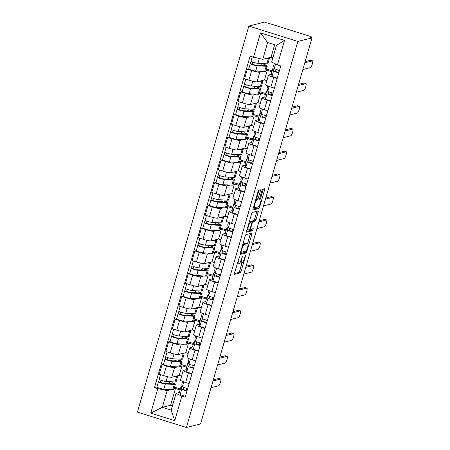 <?xml version="1.0" encoding="UTF-8"?>
<svg xmlns="http://www.w3.org/2000/svg" width="450" height="450" viewBox="0 0 450 450"><rect width="100%" height="100%" fill="white"/><g stroke="black" fill="none" stroke-linecap="round" stroke-linejoin="round"><path stroke-width="0.67" d="M239.422 256.77L234.518 273.021A1.496 0.292 107.4 0 0 234.394 274.371A1.496 0.292 107.4 0 0 234.433 274.371L240.351 272.88A1.496 0.292 107.4 0 0 241.093 271.367L245.481 256.174L245.537 255.229L244.451 258.255A4.792 0.934 107.4 0 1 242.078 263.098L241.583 263.222A4.792 0.934 107.4 0 1 241.47 263.222A4.792 0.934 107.4 0 1 241.852 258.907L242.477 255.999L241.391 259.026A4.792 0.934 107.4 0 1 239.018 263.869L238.528 263.993A4.792 0.934 107.4 0 1 238.41 263.987A4.792 0.934 107.4 0 1 238.792 259.678L239.422 256.77M260.297 191.143A1.496 0.292 107.4 0 0 260.421 189.799A1.496 0.292 107.4 0 0 260.381 189.799L258.722 190.215A1.496 0.292 107.4 0 0 257.979 191.728L253.108 208.603A1.496 0.292 107.4 0 0 252.99 209.947A1.496 0.292 107.4 0 0 253.024 209.947L258.947 208.463A1.496 0.292 107.4 0 0 259.689 206.949L264.555 190.074A1.496 0.292 107.4 0 0 264.679 188.724A1.496 0.292 107.4 0 0 264.639 188.724L262.637 189.231A1.496 0.292 107.4 0 0 261.894 190.744L259.808 197.966A1.496 0.292 107.4 0 0 259.689 199.311A1.496 0.292 107.4 0 0 259.723 199.311L260.719 199.063A4.011 0.776 107.4 0 1 260.814 199.063A4.011 0.776 107.4 0 1 260.426 202.894A4.011 0.776 107.4 0 1 258.514 206.713L254.616 207.692A4.011 0.776 107.4 0 1 254.52 207.692A4.011 0.776 107.4 0 1 254.908 203.861A4.011 0.776 107.4 0 1 256.821 200.042L257.473 199.879A1.496 0.292 107.4 0 0 258.216 198.366L260.297 191.143L258.868 190.699A1.496 0.292 107.4 0 0 259.003 190.142M297.849 41.439L311.991 37.884L200.559 423.945L186.424 427.5L297.849 41.439L248.844 26.055L137.413 412.116L186.424 427.5M245.886 234.686A1.496 0.292 107.4 0 0 245.143 236.199L240.272 253.074A1.496 0.292 107.4 0 0 240.154 254.419A1.496 0.292 107.4 0 0 240.188 254.419L246.111 252.934A1.496 0.292 107.4 0 0 246.853 251.421L251.719 234.546A1.496 0.292 107.4 0 0 251.843 233.201A1.496 0.292 107.4 0 0 251.803 233.196L245.886 234.686M246.69 230.839L251.561 213.964A1.496 0.292 107.4 0 1 252.304 212.451L258.221 210.96A1.496 0.292 107.4 0 1 258.261 210.96A1.496 0.292 107.4 0 1 258.137 212.31L256.056 219.532A1.496 0.292 107.4 0 1 255.313 221.046L252.911 221.648A1.496 0.292 107.4 0 0 252.169 223.161L250.791 227.953A1.496 0.292 107.4 0 0 250.667 229.297A1.496 0.292 107.4 0 0 250.706 229.297L253.232 228.667L252.624 230.67L246.606 232.183A1.496 0.292 107.4 0 1 246.572 232.183A1.496 0.292 107.4 0 1 246.69 230.839M311.991 37.884L310.562 37.434L311.603 37.176A3.054 0.354 16.1 0 0 311.676 37.125A3.054 0.354 16.1 0 0 309.414 36.107L268.976 23.417A3.054 0.354 16.1 0 0 265.449 22.686L264.409 22.95L262.98 22.5L248.844 26.055M191.897 373.978L188.421 372.887A7.02 0.816 -163.9 0 1 183.218 370.553L180.439 380.166A7.02 0.816 16.1 0 0 185.648 382.5L189.124 383.591M177.626 366.874L174.532 367.656A7.02 0.816 -163.9 0 1 166.421 365.979L163.643 375.593A7.02 0.816 16.1 0 0 171.759 377.269L179.229 375.39L181.603 376.132M163.643 375.593L159.283 374.226L162.062 364.613L163.519 364.241M183.218 370.553A7.02 0.816 -163.9 0 1 183.392 370.434L186.283 369.709M181.108 364.416L186.919 366.238M166.421 365.979L162.062 364.613M186.632 367.228L182.002 365.777L180.619 366.126M198.456 351.248L194.985 350.156A7.02 0.816 -163.9 0 1 189.776 347.822L187.003 357.441A7.02 0.816 16.1 0 0 192.206 359.775L195.683 360.866M170.078 341.516L168.621 341.882L165.847 351.501L170.201 352.868A7.02 0.816 16.1 0 0 178.318 354.544L185.788 352.665L188.162 353.407M189.776 347.822A7.02 0.816 -163.9 0 1 189.951 347.709L192.842 346.984M187.667 341.685L193.477 343.507M184.191 344.149L181.091 344.925A7.02 0.816 -163.9 0 1 172.98 343.254L168.621 341.882M193.191 344.498L188.561 343.046L187.178 343.395M205.014 328.522L201.544 327.431A7.02 0.816 -163.9 0 1 196.335 325.097L193.562 334.71A7.02 0.816 16.1 0 0 198.765 337.05L202.241 338.136M176.642 318.791L175.179 319.157L172.406 328.77L176.766 330.142A7.02 0.816 16.1 0 0 184.877 331.819L192.347 329.934L194.726 330.683M196.335 325.097A7.02 0.816 -163.9 0 1 196.509 324.984L199.401 324.253M194.231 318.96L200.036 320.782M190.749 321.424L187.65 322.2A7.02 0.816 -163.9 0 1 179.539 320.524L175.179 319.157M199.749 321.772L195.126 320.321L193.736 320.67M211.579 305.798L208.102 304.706A7.02 0.816 -163.9 0 1 202.894 302.372L200.121 311.985A7.02 0.816 16.1 0 0 205.324 314.319L208.8 315.411M183.201 296.066L181.738 296.432L178.965 306.045L183.324 307.412A7.02 0.816 16.1 0 0 191.436 309.088L198.906 307.209L201.285 307.957M202.894 302.372A7.02 0.816 -163.9 0 1 203.068 302.254L205.959 301.528M200.79 296.235L206.595 298.058M197.308 298.693L194.214 299.475A7.02 0.816 -163.9 0 1 186.097 297.799L181.738 296.432M206.308 299.048L201.684 297.596L200.295 297.945M218.138 283.072L214.661 281.981A7.02 0.816 -163.9 0 1 209.458 279.647L206.679 289.26A7.02 0.816 16.1 0 0 211.888 291.594L215.359 292.686M189.759 273.336L188.297 273.707L185.524 283.32L189.883 284.687A7.02 0.816 16.1 0 0 197.994 286.363L205.47 284.484L207.844 285.227M209.458 279.647A7.02 0.816 -163.9 0 1 209.632 279.529L212.518 278.803M207.349 273.51L213.154 275.332M203.867 275.968L200.773 276.75A7.02 0.816 -163.9 0 1 192.656 275.074L188.297 273.707M212.867 276.322L208.243 274.866L206.854 275.22M224.696 260.342L221.22 259.251A7.02 0.816 -163.9 0 1 216.017 256.916L213.238 266.535A7.02 0.816 16.1 0 0 218.447 268.869L221.923 269.961M196.318 250.611L194.861 250.976L192.083 260.595L196.442 261.962A7.02 0.816 16.1 0 0 204.553 263.638L212.029 261.759L214.403 262.502M216.017 256.916A7.02 0.816 -163.9 0 1 216.191 256.804L219.083 256.072M213.907 250.779L219.713 252.602M210.426 253.243L207.332 254.019A7.02 0.816 -163.9 0 1 199.215 252.343L194.861 250.976M219.431 253.592L214.802 252.141L213.412 252.489M231.255 237.617L227.779 236.526A7.02 0.816 -163.9 0 1 222.576 234.191L219.797 243.804A7.02 0.816 16.1 0 0 225.006 246.139L228.482 247.23M202.877 227.886L201.42 228.251L198.641 237.864L203.001 239.237A7.02 0.816 16.1 0 0 211.118 240.907L218.588 239.029L220.961 239.777M222.576 234.191A7.02 0.816 -163.9 0 1 222.75 234.073L225.641 233.347M220.466 228.054L226.271 229.877M216.984 230.518L213.891 231.294A7.02 0.816 -163.9 0 1 205.779 229.618L201.42 228.251M225.99 230.867L221.361 229.416L219.977 229.764M237.814 214.892L234.338 213.801A7.02 0.816 -163.9 0 1 229.134 211.466L226.361 221.079A7.02 0.816 16.1 0 0 231.564 223.414L235.041 224.505M209.436 205.161L207.979 205.526L205.206 215.139L209.559 216.506A7.02 0.816 16.1 0 0 217.676 218.183L225.146 216.304L227.52 217.052M229.134 211.466A7.02 0.816 -163.9 0 1 229.309 211.348L232.2 210.623M227.025 205.329L232.836 207.152M223.549 207.787L220.449 208.569A7.02 0.816 -163.9 0 1 212.338 206.893L207.979 205.526M232.549 208.142L227.919 206.691L226.536 207.039M244.373 192.161L240.902 191.076A7.02 0.816 -163.9 0 1 235.693 188.736L232.92 198.354A7.02 0.816 16.1 0 0 238.123 200.689L241.599 201.78M216 182.43L214.537 182.796L211.764 192.414L216.118 193.781A7.02 0.816 16.1 0 0 224.235 195.458L231.705 193.579L234.084 194.321M235.693 188.736A7.02 0.816 -163.9 0 1 235.868 188.623L238.759 187.898M233.589 182.599L239.394 184.421M230.107 185.062L227.008 185.844A7.02 0.816 -163.9 0 1 218.897 184.168L214.537 182.796M239.107 185.417L234.484 183.96L233.094 184.309M250.937 169.436L247.461 168.345A7.02 0.816 -163.9 0 1 242.252 166.011L239.479 175.629A7.02 0.816 16.1 0 0 244.682 177.964L248.158 179.055M222.559 159.705L221.096 160.071L218.323 169.689L222.683 171.056A7.02 0.816 16.1 0 0 230.794 172.732L238.264 170.848L240.643 171.596M242.252 166.011A7.02 0.816 -163.9 0 1 242.426 165.898L245.317 165.167M240.148 159.874L245.953 161.696M236.666 162.338L233.567 163.114A7.02 0.816 -163.9 0 1 225.456 161.438L221.096 160.071M245.666 162.686L241.042 161.235L239.653 161.584M257.496 146.711L254.019 145.62A7.02 0.816 -163.9 0 1 248.816 143.286L246.037 152.899A7.02 0.816 16.1 0 0 251.246 155.233L254.717 156.324M229.118 136.98L227.655 137.346L224.882 146.959L229.241 148.326A7.02 0.816 16.1 0 0 237.352 150.002L244.828 148.123L247.202 148.871M248.816 143.286A7.02 0.816 -163.9 0 1 248.991 143.168L251.876 142.442M246.707 137.149L252.512 138.971M243.225 139.612L240.131 140.389A7.02 0.816 -163.9 0 1 232.014 138.713L227.655 137.346M252.225 139.961L247.601 138.51L246.212 138.859M264.054 123.986L260.578 122.895A7.02 0.816 -163.9 0 1 255.375 120.561L252.596 130.174A7.02 0.816 16.1 0 0 257.805 132.508L261.276 133.599M235.676 114.249L234.219 114.621L231.441 124.234L235.8 125.601A7.02 0.816 16.1 0 0 243.911 127.277L251.387 125.398L253.761 126.141M255.375 120.561A7.02 0.816 -163.9 0 1 255.549 120.442L258.441 119.717M253.266 114.424L259.071 116.246M249.784 116.882L246.69 117.664A7.02 0.816 -163.9 0 1 238.573 115.987L234.219 114.621M258.789 117.236L254.16 115.785L252.771 116.134M270.613 101.256L267.137 100.164A7.02 0.816 -163.9 0 1 261.934 97.83L259.155 107.449A7.02 0.816 16.1 0 0 264.364 109.783L267.84 110.874M242.235 91.524L240.778 91.89L237.999 101.509L242.359 102.876A7.02 0.816 16.1 0 0 250.476 104.552L257.946 102.673L260.319 103.416M261.934 97.83A7.02 0.816 -163.9 0 1 262.108 97.718L264.999 96.992M259.824 91.693L265.629 93.516M256.343 94.157L253.249 94.933A7.02 0.816 -163.9 0 1 245.138 93.263L240.778 91.89M265.348 94.506L260.719 93.054L259.335 93.403M277.172 78.531L273.696 77.439A7.02 0.816 -163.9 0 1 268.493 75.105L265.719 84.718A7.02 0.816 16.1 0 0 270.923 87.058L274.399 88.144M248.794 68.799L247.337 69.165L244.564 78.778L248.917 80.151A7.02 0.816 16.1 0 0 257.034 81.827L264.504 79.942L266.878 80.691M268.493 75.105A7.02 0.816 -163.9 0 1 268.667 74.992L271.558 74.261M266.383 68.968L272.194 70.791M262.907 71.432L259.808 72.208A7.02 0.816 -163.9 0 1 251.696 70.532L247.337 69.165M271.907 71.781L267.278 70.329L265.894 70.678M267.278 70.329L264.504 79.942M260.719 93.054L257.946 102.673M254.16 115.785L251.387 125.398M247.601 138.51L244.828 148.123M241.042 161.235L238.264 170.848M234.484 183.96L231.705 193.579M227.919 206.691L225.146 216.304M221.361 229.416L218.588 239.029M214.802 252.141L212.029 261.759M208.243 274.866L205.47 284.484M201.684 297.596L198.906 307.209M195.126 320.321L192.347 329.934M188.561 343.046L185.788 352.665M182.002 365.777L179.229 375.39M171.067 389.604L167.169 390.583L162.332 407.334L171.191 410.119L176.029 393.362L179.724 392.434M180.073 389.953L175.444 388.502L174.054 388.851M175.444 388.502L170.606 405.253L162.332 407.334L150.756 413.128L157.821 388.654L167.169 390.583M170.606 405.253L172.429 405.827M176.029 393.362L181.822 396.186L174.757 420.66L150.756 413.128M253.44 57.369L260.505 32.895L284.507 40.427L277.442 64.907L271.648 62.083L276.486 45.326L267.626 42.547L262.789 59.299L250.082 56.318L154.463 387.596L157.821 388.654M181.822 396.186L185.181 397.243L280.8 65.959L277.442 64.907M262.789 59.299L271.063 57.218L272.886 57.791M274.663 44.752L271.063 57.218M174.549 387.141L180.354 388.963M156.96 386.972L154.463 387.596M169.132 383.293L169.599 381.684M175.697 360.568L176.158 358.959M182.256 337.843L182.717 336.234M188.814 315.118L189.281 313.509M195.373 292.387L195.84 290.779M201.932 269.662L202.399 268.054M208.491 246.938L208.958 245.329M215.055 224.213L215.516 222.598M221.614 201.482L222.075 199.873M228.172 178.757L228.634 177.148M234.731 156.032L235.198 154.423M241.29 133.301L241.757 131.692M247.849 110.576L248.316 108.968M254.413 87.851L254.874 86.242M260.972 65.126L261.433 63.517M174.757 420.66L171.191 410.119M276.486 45.326L284.507 40.427M267.626 42.547L260.505 32.895M239.957 262.716A4.792 0.934 107.4 0 0 240.041 262.772L241.47 263.222M234.382 273.572L238.922 272.43A1.496 0.292 107.4 0 0 239.664 270.917L241.909 263.137M247.579 243.501L250.29 234.096A1.496 0.292 107.4 0 0 250.425 233.544M240.137 253.626L244.682 252.484A1.496 0.292 107.4 0 0 245.329 251.274M241.189 251.387L241.127 252.326L246.324 251.021L247.444 247.888A4.792 0.934 107.4 0 0 247.826 243.579A4.792 0.934 107.4 0 0 247.714 243.579L244.159 244.474A4.792 0.934 107.4 0 0 241.785 249.311L241.189 251.387L240.795 251.263M247.826 243.579L246.398 243.129A4.792 0.934 107.4 0 0 246.285 243.129L247.714 243.579M242.899 243.979L246.285 243.129M251.117 221.704A1.496 0.292 107.4 0 1 251.482 221.197L253.884 220.596A1.496 0.292 107.4 0 0 254.627 219.083L256.708 211.86A1.496 0.292 107.4 0 0 256.843 211.309M246.555 231.39L251.196 230.22L251.752 229.033M250.419 222.272A4.011 0.776 107.4 0 0 248.507 226.091A4.011 0.776 107.4 0 0 248.119 229.922A4.011 0.776 107.4 0 0 248.214 229.922L249.587 229.579A1.496 0.292 107.4 0 0 250.329 228.066L251.713 223.279A1.496 0.292 107.4 0 0 251.831 221.929A1.496 0.292 107.4 0 0 251.792 221.929L250.419 222.272L249.266 221.912M250.431 221.501A1.496 0.292 107.4 0 0 250.403 221.479A1.496 0.292 107.4 0 0 250.363 221.479L251.792 221.929M249.317 221.743L250.363 221.479M255.735 199.507L256.044 199.429A1.496 0.292 107.4 0 0 256.787 197.916L258.868 190.699M260.438 198.945L263.126 189.624A1.496 0.292 107.4 0 0 263.261 189.073M252.973 209.154L257.518 208.013A1.496 0.292 107.4 0 0 258.165 206.797M170.578 383.749L168.992 383.248L167.681 383.597M177.036 375.941A9.158 1.063 -163.9 0 1 177.609 376.537L176.096 381.786A9.158 1.063 -163.9 0 1 175.039 381.971L166.067 381.499A3.819 0.444 -163.9 0 1 161.876 380.537A3.819 0.444 -163.9 0 1 159.171 379.305L160.526 374.614M177.609 376.537A9.158 1.063 -163.9 0 1 176.552 376.729L174.369 376.611M171.675 383.805L171.99 382.719A7.178 0.833 -163.9 0 1 173.475 383.709A7.178 0.833 -163.9 0 1 172.643 383.856L163.671 383.389L160.363 382.331L161.004 380.239M171.99 382.719L173.486 382.995A9.158 1.063 -163.9 0 1 175.382 384.261A9.158 1.063 -163.9 0 1 174.324 384.446L165.352 383.979A3.819 0.444 -163.9 0 1 161.162 383.012A3.819 0.444 -163.9 0 1 158.456 381.78A3.819 0.444 -163.9 0 1 158.552 381.718L159.221 379.406M175.382 384.261L173.869 389.503A9.158 1.063 -163.9 0 1 172.811 389.694L163.834 389.222A3.819 0.444 -163.9 0 1 159.649 388.254A3.819 0.444 -163.9 0 1 156.943 387.028L158.456 381.78M160.386 382.382L158.552 381.718M182.987 387.017A7.178 0.833 16.1 0 0 182.976 387.039A7.178 0.833 16.1 0 0 182.976 387.101L183.656 389.661L187.071 390.696M186.677 388.288L186.03 390.532M182.374 386.319A9.158 1.063 16.1 0 0 181.069 386.488A9.158 1.063 16.1 0 0 181.069 386.567L181.749 389.126A3.819 0.444 16.1 0 0 186.981 391.011M181.069 386.488L179.556 391.736A9.158 1.063 16.1 0 0 179.556 391.809L180.236 394.369A3.819 0.444 16.1 0 0 185.468 396.259M213.289 379.851L218.812 378.467A3.51 0.681 -72.6 0 1 218.897 378.467L220.753 379.046A3.51 0.681 107.4 0 0 220.669 379.046L212.963 380.987M182.537 381.403L181.783 384.013A9.158 1.063 16.1 0 0 181.783 384.092L182.464 386.646A3.819 0.444 16.1 0 0 187.695 388.536M211.028 387.686L218.734 385.751A3.51 0.681 107.4 0 0 220.41 382.404A3.51 0.681 107.4 0 0 220.753 379.046M177.137 361.024L175.551 360.523L174.24 360.872M183.594 353.216A9.158 1.063 -163.9 0 1 184.168 353.812L182.655 359.055A9.158 1.063 -163.9 0 1 181.597 359.246L172.626 358.774A3.819 0.444 -163.9 0 1 168.441 357.806A3.819 0.444 -163.9 0 1 165.735 356.58L167.085 351.889M184.168 353.812A9.158 1.063 -163.9 0 1 183.111 353.998L180.928 353.886M178.234 361.08L178.549 359.994A7.178 0.833 -163.9 0 1 180.034 360.984A7.178 0.833 -163.9 0 1 179.207 361.131L170.235 360.658L166.922 359.606L167.563 357.514M178.549 359.994L180.045 360.27A9.158 1.063 -163.9 0 1 181.941 361.536A9.158 1.063 -163.9 0 1 180.883 361.721L171.911 361.249A3.819 0.444 -163.9 0 1 167.721 360.287A3.819 0.444 -163.9 0 1 165.015 359.055A3.819 0.444 -163.9 0 1 165.111 358.993L165.78 356.681M181.941 361.536L180.428 366.778A9.158 1.063 -163.9 0 1 179.37 366.969L170.398 366.497A3.819 0.444 -163.9 0 1 166.208 365.529A3.819 0.444 -163.9 0 1 163.502 364.298L165.015 359.055M166.944 359.657L165.111 358.993M183.696 338.293L182.109 337.798L180.799 338.141M190.153 330.491A9.158 1.063 -163.9 0 1 190.727 331.088L189.214 336.33A9.158 1.063 -163.9 0 1 188.156 336.521L179.184 336.049A3.819 0.444 -163.9 0 1 174.999 335.081A3.819 0.444 -163.9 0 1 172.294 333.855L173.644 329.164M190.727 331.088A9.158 1.063 -163.9 0 1 189.669 331.273L187.487 331.161M184.792 338.355L185.107 337.264A7.178 0.833 -163.9 0 1 186.593 338.254A7.178 0.833 -163.9 0 1 185.766 338.406L176.794 337.933L173.486 336.881L174.122 334.789M185.107 337.264L186.604 337.545A9.158 1.063 -163.9 0 1 188.499 338.805A9.158 1.063 -163.9 0 1 187.442 338.996L178.47 338.524A3.819 0.444 -163.9 0 1 174.285 337.556A3.819 0.444 -163.9 0 1 171.579 336.33A3.819 0.444 -163.9 0 1 171.669 336.268L172.339 333.956M188.499 338.805L186.986 344.053A9.158 1.063 -163.9 0 1 185.929 344.239L176.957 343.766A3.819 0.444 -163.9 0 1 172.766 342.804A3.819 0.444 -163.9 0 1 170.061 341.572L171.579 336.33M173.509 336.926L171.669 336.268M189.546 364.292A7.178 0.833 16.1 0 0 189.534 364.314A7.178 0.833 16.1 0 0 189.534 364.376L190.215 366.93L193.629 367.971M193.236 365.558L192.589 367.808M188.933 363.589A9.158 1.063 16.1 0 0 187.627 363.763A9.158 1.063 16.1 0 0 187.633 363.842L188.308 366.396A3.819 0.444 16.1 0 0 193.539 368.286M187.627 363.763L186.114 369.006A9.158 1.063 16.1 0 0 186.114 369.084L186.795 371.644A3.819 0.444 16.1 0 0 192.026 373.534M219.847 357.126L225.371 355.736A3.51 0.681 -72.6 0 1 225.456 355.736L227.312 356.321A3.51 0.681 107.4 0 0 227.227 356.321L219.521 358.262M189.096 358.678L188.342 361.288A9.158 1.063 16.1 0 0 188.347 361.361L189.023 363.921A3.819 0.444 16.1 0 0 194.254 365.811M217.586 364.961L225.292 363.021A3.51 0.681 107.4 0 0 226.974 359.674A3.51 0.681 107.4 0 0 227.312 356.321M196.104 341.567A7.178 0.833 16.1 0 0 196.099 341.589A7.178 0.833 16.1 0 0 196.099 341.646L196.774 344.205L200.188 345.246M199.794 342.832L199.148 345.082M195.497 340.864A9.158 1.063 16.1 0 0 194.192 341.038A9.158 1.063 16.1 0 0 194.192 341.111L194.867 343.671A3.819 0.444 16.1 0 0 200.098 345.561M194.192 341.038L192.673 346.281A9.158 1.063 16.1 0 0 192.679 346.359L193.354 348.919A3.819 0.444 16.1 0 0 198.585 350.803M226.406 334.401L231.93 333.011A3.51 0.681 -72.6 0 1 232.014 333.011L233.871 333.596A3.51 0.681 107.4 0 0 233.786 333.596L226.08 335.531M194.906 338.636L195.677 335.959L194.906 338.558A9.158 1.063 16.1 0 0 194.906 338.636L195.581 341.196A3.819 0.444 16.1 0 0 200.812 343.086M224.145 342.236L231.851 340.296A3.51 0.681 107.4 0 0 233.533 336.949A3.51 0.681 107.4 0 0 233.871 333.596M190.26 315.568L188.674 315.073L187.357 315.416M196.712 307.761A9.158 1.063 -163.9 0 1 197.291 308.357L195.773 313.605A9.158 1.063 -163.9 0 1 194.715 313.791L185.743 313.324A3.819 0.444 -163.9 0 1 181.558 312.356A3.819 0.444 -163.9 0 1 178.852 311.124L180.203 306.433M197.291 308.357A9.158 1.063 -163.9 0 1 196.228 308.548L194.046 308.436M191.357 315.624L191.666 314.539A7.178 0.833 -163.9 0 1 193.151 315.529A7.178 0.833 -163.9 0 1 192.324 315.675L183.352 315.208L180.045 314.151L180.686 312.064M191.666 314.539L193.162 314.814A9.158 1.063 -163.9 0 1 195.058 316.08A9.158 1.063 -163.9 0 1 194.001 316.271L185.029 315.799A3.819 0.444 -163.9 0 1 180.844 314.831A3.819 0.444 -163.9 0 1 178.138 313.605A3.819 0.444 -163.9 0 1 178.234 313.537L178.898 311.231M195.058 316.08L193.545 321.322A9.158 1.063 -163.9 0 1 192.487 321.514L183.516 321.041A3.819 0.444 -163.9 0 1 179.331 320.079A3.819 0.444 -163.9 0 1 176.625 318.848L178.138 313.605M180.067 314.201L178.234 313.537M196.819 292.843L195.232 292.343L193.888 292.691M203.271 285.036A9.158 1.063 -163.9 0 1 203.85 285.632L202.337 290.874A9.158 1.063 -163.9 0 1 201.274 291.066L192.302 290.593A3.819 0.444 -163.9 0 1 188.117 289.631A3.819 0.444 -163.9 0 1 185.411 288.399L186.767 283.708M203.85 285.632A9.158 1.063 -163.9 0 1 202.792 285.823L200.604 285.705M197.916 292.899L198.225 291.814A7.178 0.833 -163.9 0 1 199.716 292.804A7.178 0.833 -163.9 0 1 198.883 292.95L189.911 292.478L186.604 291.426L187.245 289.333M198.225 291.814L199.721 292.089A9.158 1.063 -163.9 0 1 201.623 293.355A9.158 1.063 -163.9 0 1 200.559 293.541L191.588 293.074A3.819 0.444 -163.9 0 1 187.403 292.106A3.819 0.444 -163.9 0 1 184.697 290.874A3.819 0.444 -163.9 0 1 184.792 290.812L185.456 288.501M201.623 293.355L200.104 298.598A9.158 1.063 -163.9 0 1 199.046 298.789L190.074 298.316A3.819 0.444 -163.9 0 1 185.889 297.349A3.819 0.444 -163.9 0 1 183.184 296.123L184.697 290.874M186.626 291.476L184.792 290.812M203.377 270.118L201.791 269.618L200.447 269.961M209.829 262.311A9.158 1.063 -163.9 0 1 210.409 262.907L208.896 268.149A9.158 1.063 -163.9 0 1 207.838 268.341L198.866 267.868A3.819 0.444 -163.9 0 1 194.676 266.901A3.819 0.444 -163.9 0 1 191.97 265.674L193.326 260.983M210.409 262.907A9.158 1.063 -163.9 0 1 209.351 263.093L207.163 262.98M204.474 270.174L204.789 269.089A7.178 0.833 -163.9 0 1 206.274 270.079A7.178 0.833 -163.9 0 1 205.442 270.225L196.47 269.752L193.162 268.701L193.804 266.608M204.789 269.089L206.286 269.364A9.158 1.063 -163.9 0 1 208.181 270.624A9.158 1.063 -163.9 0 1 207.124 270.816L198.146 270.343A3.819 0.444 -163.9 0 1 193.961 269.381A3.819 0.444 -163.9 0 1 191.256 268.149A3.819 0.444 -163.9 0 1 191.351 268.088L192.015 265.776M208.181 270.624L206.668 275.873A9.158 1.063 -163.9 0 1 205.605 276.058L196.633 275.591A3.819 0.444 -163.9 0 1 192.448 274.624A3.819 0.444 -163.9 0 1 189.743 273.392L191.256 268.149M193.185 268.751L191.351 268.088M202.663 318.836A7.178 0.833 16.1 0 0 202.657 318.859A7.178 0.833 16.1 0 0 202.657 318.921L203.333 321.48L206.752 322.515M206.353 320.108L205.706 322.352M202.056 318.139A9.158 1.063 16.1 0 0 200.751 318.308A9.158 1.063 16.1 0 0 200.751 318.386L201.426 320.946A3.819 0.444 16.1 0 0 206.657 322.836M200.751 318.308L199.237 323.556A9.158 1.063 16.1 0 0 199.237 323.634L199.912 326.188A3.819 0.444 16.1 0 0 205.144 328.078M232.965 311.676L238.489 310.286A3.51 0.681 -72.6 0 1 238.573 310.286L240.429 310.866A3.51 0.681 107.4 0 0 240.345 310.866L232.639 312.806M202.219 313.228L201.465 315.832A9.158 1.063 16.1 0 0 201.465 315.911L202.14 318.471A3.819 0.444 16.1 0 0 207.371 320.355M230.704 319.506L238.41 317.571A3.51 0.681 107.4 0 0 240.092 314.224A3.51 0.681 107.4 0 0 240.429 310.866M209.227 296.111A7.178 0.833 16.1 0 0 209.216 296.134A7.178 0.833 16.1 0 0 209.216 296.196L209.891 298.749L213.311 299.79M212.917 297.382L212.265 299.627M208.614 295.414A9.158 1.063 16.1 0 0 207.309 295.582A9.158 1.063 16.1 0 0 207.309 295.661L207.984 298.221A3.819 0.444 16.1 0 0 213.221 300.105M207.309 295.582L205.796 300.831A9.158 1.063 16.1 0 0 205.796 300.904L206.471 303.463A3.819 0.444 16.1 0 0 211.703 305.353M239.524 288.945L245.047 287.556A3.51 0.681 -72.6 0 1 245.132 287.561L246.988 288.141A3.51 0.681 107.4 0 0 246.904 288.141L239.197 290.081M208.778 290.498L208.024 293.108A9.158 1.063 16.1 0 0 208.024 293.186L208.699 295.74A3.819 0.444 16.1 0 0 213.936 297.63M237.263 296.781L244.974 294.84A3.51 0.681 107.4 0 0 246.651 291.499A3.51 0.681 107.4 0 0 246.988 288.141M215.786 273.386A7.178 0.833 16.1 0 0 215.775 273.409A7.178 0.833 16.1 0 0 215.775 273.471L216.45 276.024L219.87 277.065M219.476 274.652L218.829 276.902M215.173 272.683A9.158 1.063 16.1 0 0 213.868 272.858A9.158 1.063 16.1 0 0 213.868 272.936L214.549 275.49A3.819 0.444 16.1 0 0 219.78 277.38M213.868 272.858L212.355 278.1A9.158 1.063 16.1 0 0 212.355 278.179L213.03 280.738A3.819 0.444 16.1 0 0 218.267 282.623M246.083 266.22L251.606 264.831A3.51 0.681 -72.6 0 1 251.691 264.831L253.553 265.416A3.51 0.681 107.4 0 0 253.468 265.416L245.756 267.351M215.336 267.773L214.583 270.382A9.158 1.063 16.1 0 0 214.583 270.456L215.263 273.015A3.819 0.444 16.1 0 0 220.494 274.905M243.821 274.056L251.533 272.115A3.51 0.681 107.4 0 0 253.209 268.768A3.51 0.681 107.4 0 0 253.553 265.416M209.936 247.388L208.35 246.893L207.006 247.236M216.394 239.58A9.158 1.063 -163.9 0 1 216.968 240.182L215.454 245.424A9.158 1.063 -163.9 0 1 214.397 245.61L205.425 245.143A3.819 0.444 -163.9 0 1 201.234 244.176A3.819 0.444 -163.9 0 1 198.529 242.944L199.884 238.258M216.968 240.182A9.158 1.063 -163.9 0 1 215.91 240.368L213.727 240.255M211.033 247.449L211.348 246.358A7.178 0.833 -163.9 0 1 212.833 247.348A7.178 0.833 -163.9 0 1 212.001 247.5L203.029 247.028L199.721 245.976L200.362 243.883M211.348 246.358L212.844 246.639A9.158 1.063 -163.9 0 1 214.74 247.899A9.158 1.063 -163.9 0 1 213.683 248.091L204.711 247.618A3.819 0.444 -163.9 0 1 200.52 246.651A3.819 0.444 -163.9 0 1 197.814 245.424A3.819 0.444 -163.9 0 1 197.91 245.362L198.579 243.051M214.74 247.899L213.227 253.148A9.158 1.063 -163.9 0 1 212.169 253.333L203.192 252.861A3.819 0.444 -163.9 0 1 199.007 251.899A3.819 0.444 -163.9 0 1 196.301 250.667L197.814 245.424M199.744 246.021L197.91 245.362M222.345 250.661A7.178 0.833 16.1 0 0 222.334 250.678A7.178 0.833 16.1 0 0 222.334 250.74L223.014 253.299L226.429 254.34M226.035 251.927L225.388 254.171M221.732 249.958A9.158 1.063 16.1 0 0 220.427 250.132A9.158 1.063 16.1 0 0 220.427 250.206L221.107 252.765A3.819 0.444 16.1 0 0 226.339 254.655M220.427 250.132L218.914 255.375A9.158 1.063 16.1 0 0 218.914 255.454L219.594 258.007A3.819 0.444 16.1 0 0 224.826 259.898M252.647 243.495L258.171 242.106A3.51 0.681 -72.6 0 1 258.255 242.106L260.111 242.691A3.51 0.681 107.4 0 0 260.027 242.691L252.321 244.626M221.141 247.731L221.917 245.053L221.141 247.652A9.158 1.063 16.1 0 0 221.141 247.731L221.822 250.29A3.819 0.444 16.1 0 0 227.053 252.18M250.386 251.331L258.092 249.39A3.51 0.681 107.4 0 0 259.768 246.043A3.51 0.681 107.4 0 0 260.111 242.691M216.495 224.662L214.909 224.167L213.57 224.511M222.953 216.855A9.158 1.063 -163.9 0 1 223.526 217.451L222.013 222.699A9.158 1.063 -163.9 0 1 220.956 222.885L211.984 222.412A3.819 0.444 -163.9 0 1 207.799 221.451A3.819 0.444 -163.9 0 1 205.088 220.219L206.443 215.528M223.526 217.451A9.158 1.063 -163.9 0 1 222.469 217.643L220.286 217.524M217.592 224.719L217.907 223.633A7.178 0.833 -163.9 0 1 219.392 224.623A7.178 0.833 -163.9 0 1 218.565 224.769L209.593 224.303L206.28 223.245L206.921 221.158M217.907 223.633L219.403 223.909A9.158 1.063 -163.9 0 1 221.299 225.174A9.158 1.063 -163.9 0 1 220.241 225.366L211.269 224.893A3.819 0.444 -163.9 0 1 207.079 223.926A3.819 0.444 -163.9 0 1 204.373 222.694A3.819 0.444 -163.9 0 1 204.469 222.632L205.138 220.326M221.299 225.174L219.786 230.417A9.158 1.063 -163.9 0 1 218.728 230.608L209.756 230.136A3.819 0.444 -163.9 0 1 205.566 229.168A3.819 0.444 -163.9 0 1 202.86 227.942L204.373 222.694M206.303 223.296L204.469 222.632M228.904 227.931A7.178 0.833 16.1 0 0 228.893 227.953A7.178 0.833 16.1 0 0 228.893 228.015L229.573 230.574L232.987 231.609M232.594 229.202L231.947 231.446M228.291 227.233A9.158 1.063 16.1 0 0 226.986 227.402A9.158 1.063 16.1 0 0 226.991 227.481L227.666 230.04A3.819 0.444 16.1 0 0 232.898 231.93M226.986 227.402L225.472 232.65A9.158 1.063 16.1 0 0 225.472 232.723L226.153 235.282A3.819 0.444 16.1 0 0 231.384 237.172M259.206 220.77L264.729 219.381A3.51 0.681 -72.6 0 1 264.814 219.381L266.67 219.96A3.51 0.681 107.4 0 0 266.586 219.96L258.879 221.901M228.454 222.317L227.7 224.927A9.158 1.063 16.1 0 0 227.706 225.006L228.381 227.565A3.819 0.444 16.1 0 0 233.612 229.449M256.944 228.6L264.651 226.665A3.51 0.681 107.4 0 0 266.332 223.318A3.51 0.681 107.4 0 0 266.67 219.96M223.054 201.938L221.468 201.437L220.157 201.786M229.511 194.13A9.158 1.063 -163.9 0 1 230.085 194.726L228.572 199.969A9.158 1.063 -163.9 0 1 227.514 200.16L218.542 199.688A3.819 0.444 -163.9 0 1 214.357 198.726A3.819 0.444 -163.9 0 1 211.652 197.494L213.002 192.803M230.085 194.726A9.158 1.063 -163.9 0 1 229.028 194.917L226.845 194.799M224.151 201.994L224.466 200.908A7.178 0.833 -163.9 0 1 225.951 201.898A7.178 0.833 -163.9 0 1 225.124 202.044L216.152 201.572L212.844 200.52L213.48 198.428M224.466 200.908L225.962 201.184A9.158 1.063 -163.9 0 1 227.857 202.449A9.158 1.063 -163.9 0 1 226.8 202.635L217.828 202.162A3.819 0.444 -163.9 0 1 213.643 201.201A3.819 0.444 -163.9 0 1 210.938 199.969A3.819 0.444 -163.9 0 1 211.028 199.907L211.697 197.595M227.857 202.449L226.344 207.692A9.158 1.063 -163.9 0 1 225.287 207.883L216.315 207.411A3.819 0.444 -163.9 0 1 212.124 206.443A3.819 0.444 -163.9 0 1 209.419 205.217L210.938 199.969M212.867 200.571L211.028 199.907M235.463 205.206A7.178 0.833 16.1 0 0 235.457 205.228A7.178 0.833 16.1 0 0 235.457 205.29L236.132 207.844L239.546 208.884M239.153 206.471L238.506 208.721M234.855 204.502A9.158 1.063 16.1 0 0 233.55 204.677A9.158 1.063 16.1 0 0 233.55 204.756L234.225 207.315A3.819 0.444 16.1 0 0 239.456 209.199M233.55 204.677L232.031 209.919A9.158 1.063 16.1 0 0 232.037 209.998L232.712 212.558A3.819 0.444 16.1 0 0 237.943 214.447M265.764 198.039L271.288 196.65A3.51 0.681 -72.6 0 1 271.373 196.65L273.229 197.235A3.51 0.681 107.4 0 0 273.144 197.235L265.438 199.176M235.013 199.592L234.264 202.202A9.158 1.063 16.1 0 0 234.264 202.281L234.939 204.834A3.819 0.444 16.1 0 0 240.171 206.724M263.503 205.875L271.209 203.934A3.51 0.681 107.4 0 0 272.891 200.593A3.51 0.681 107.4 0 0 273.229 197.235M229.618 179.213L228.032 178.712L226.716 179.055M236.07 171.405A9.158 1.063 -163.9 0 1 236.649 172.001L235.131 177.244A9.158 1.063 -163.9 0 1 234.073 177.435L225.101 176.963A3.819 0.444 -163.9 0 1 220.916 175.995A3.819 0.444 -163.9 0 1 218.211 174.769L219.561 170.078M236.649 172.001A9.158 1.063 -163.9 0 1 235.586 172.187L233.404 172.074M230.709 179.269L231.024 178.183A7.178 0.833 -163.9 0 1 232.509 179.167A7.178 0.833 -163.9 0 1 231.683 179.319L222.711 178.847L219.403 177.795L220.044 175.703M231.024 178.183L232.521 178.459A9.158 1.063 -163.9 0 1 234.416 179.719A9.158 1.063 -163.9 0 1 233.359 179.91L224.387 179.438A3.819 0.444 -163.9 0 1 220.202 178.476A3.819 0.444 -163.9 0 1 217.496 177.244A3.819 0.444 -163.9 0 1 217.592 177.182L218.256 174.87M234.416 179.719L232.903 184.967A9.158 1.063 -163.9 0 1 231.846 185.153L222.874 184.686A3.819 0.444 -163.9 0 1 218.689 183.718A3.819 0.444 -163.9 0 1 215.983 182.486L217.496 177.244M219.426 177.846L217.592 177.182M242.021 182.481A7.178 0.833 16.1 0 0 242.016 182.503A7.178 0.833 16.1 0 0 242.016 182.559L242.691 185.119L246.111 186.159M245.711 183.746L245.064 185.996M241.414 181.778A9.158 1.063 16.1 0 0 240.109 181.952A9.158 1.063 16.1 0 0 240.109 182.031L240.784 184.584A3.819 0.444 16.1 0 0 246.015 186.474M240.109 181.952L238.596 187.194A9.158 1.063 16.1 0 0 238.596 187.273L239.271 189.833A3.819 0.444 16.1 0 0 244.502 191.717M272.323 175.314L277.847 173.925A3.51 0.681 -72.6 0 1 277.931 173.925L279.787 174.51A3.51 0.681 107.4 0 0 279.703 174.51L271.997 176.445M241.577 176.867L240.823 179.477A9.158 1.063 16.1 0 0 240.823 179.55L241.498 182.109A3.819 0.444 16.1 0 0 246.729 183.999M270.062 183.15L277.768 181.209A3.51 0.681 107.4 0 0 279.45 177.862A3.51 0.681 107.4 0 0 279.787 174.51M236.177 156.482L234.591 155.987L233.274 156.33M242.629 148.674A9.158 1.063 -163.9 0 1 243.208 149.271L241.695 154.519A9.158 1.063 -163.9 0 1 240.632 154.704L231.66 154.237A3.819 0.444 -163.9 0 1 227.475 153.27A3.819 0.444 -163.9 0 1 224.769 152.038L226.125 147.352M243.208 149.271A9.158 1.063 -163.9 0 1 242.151 149.462L239.963 149.349M237.274 156.544L237.583 155.453A7.178 0.833 -163.9 0 1 239.074 156.442A7.178 0.833 -163.9 0 1 238.241 156.594L229.269 156.122L225.962 155.064L226.603 152.977M237.583 155.453L239.079 155.728A9.158 1.063 -163.9 0 1 240.981 156.994A9.158 1.063 -163.9 0 1 239.917 157.185L230.946 156.713A3.819 0.444 -163.9 0 1 226.761 155.745A3.819 0.444 -163.9 0 1 224.055 154.519A3.819 0.444 -163.9 0 1 224.151 154.451L224.814 152.145M240.981 156.994L239.462 162.236A9.158 1.063 -163.9 0 1 238.404 162.428L229.433 161.955A3.819 0.444 -163.9 0 1 225.248 160.993A3.819 0.444 -163.9 0 1 222.542 159.761L224.055 154.519M225.984 155.115L224.151 154.451M248.586 159.756A7.178 0.833 16.1 0 0 248.574 159.773A7.178 0.833 16.1 0 0 248.574 159.834L249.249 162.394L252.669 163.434M252.276 161.021L251.623 163.266M247.972 159.053A9.158 1.063 16.1 0 0 246.667 159.227A9.158 1.063 16.1 0 0 246.667 159.3L247.343 161.859A3.819 0.444 16.1 0 0 252.574 163.749M246.667 159.227L245.154 164.469A9.158 1.063 16.1 0 0 245.154 164.548L245.829 167.102A3.819 0.444 16.1 0 0 251.061 168.992M278.882 152.589L284.406 151.2A3.51 0.681 -72.6 0 1 284.49 151.2L286.346 151.785A3.51 0.681 107.4 0 0 286.262 151.779L278.556 153.72M247.382 156.825L248.153 154.148L247.382 156.746A9.158 1.063 16.1 0 0 247.382 156.825L248.057 159.384A3.819 0.444 16.1 0 0 253.294 161.269M276.621 160.419L284.332 158.484A3.51 0.681 107.4 0 0 286.009 155.138A3.51 0.681 107.4 0 0 286.346 151.785M242.736 133.757L241.149 133.256L239.805 133.605M249.188 125.949A9.158 1.063 -163.9 0 1 249.767 126.546L248.254 131.794A9.158 1.063 -163.9 0 1 247.196 131.979L238.224 131.507A3.819 0.444 -163.9 0 1 234.034 130.545A3.819 0.444 -163.9 0 1 231.328 129.313L232.684 124.622M249.767 126.546A9.158 1.063 -163.9 0 1 248.709 126.737L246.521 126.619M243.833 133.813L244.148 132.727A7.178 0.833 -163.9 0 1 245.632 133.718A7.178 0.833 -163.9 0 1 244.8 133.864L235.828 133.397L232.521 132.339L233.162 130.247M244.148 132.727L245.644 133.003A9.158 1.063 -163.9 0 1 247.539 134.269A9.158 1.063 -163.9 0 1 246.476 134.454L237.504 133.987A3.819 0.444 -163.9 0 1 233.319 133.02A3.819 0.444 -163.9 0 1 230.614 131.788A3.819 0.444 -163.9 0 1 230.709 131.726L231.373 129.414M247.539 134.269L246.026 139.511A9.158 1.063 -163.9 0 1 244.963 139.703L235.991 139.23A3.819 0.444 -163.9 0 1 231.806 138.263A3.819 0.444 -163.9 0 1 229.101 137.036L230.614 131.788M232.543 132.39L230.709 131.726M255.144 137.025A7.178 0.833 16.1 0 0 255.133 137.047A7.178 0.833 16.1 0 0 255.133 137.109L255.808 139.669L259.228 140.704M258.834 138.296L258.188 140.541M254.531 136.328A9.158 1.063 16.1 0 0 253.226 136.496A9.158 1.063 16.1 0 0 253.226 136.575L253.907 139.134A3.819 0.444 16.1 0 0 259.138 141.019M253.226 136.496L251.713 141.744A9.158 1.063 16.1 0 0 251.713 141.817L252.388 144.377A3.819 0.444 16.1 0 0 257.625 146.267M285.441 129.859L290.964 128.469A3.51 0.681 -72.6 0 1 291.049 128.475L292.911 129.054A3.51 0.681 107.4 0 0 292.826 129.054L285.114 130.995M254.694 131.411L253.941 134.021A9.158 1.063 16.1 0 0 253.941 134.1L254.621 136.654A3.819 0.444 16.1 0 0 259.852 138.544M283.179 137.694L290.891 135.759A3.51 0.681 107.4 0 0 292.567 132.412A3.51 0.681 107.4 0 0 292.911 129.054M249.294 111.032L247.708 110.531L246.398 110.88M255.752 103.224A9.158 1.063 -163.9 0 1 256.326 103.821L254.812 109.063A9.158 1.063 -163.9 0 1 253.755 109.254L244.783 108.782A3.819 0.444 -163.9 0 1 240.593 107.814A3.819 0.444 -163.9 0 1 237.887 106.588L239.243 101.897M256.326 103.821A9.158 1.063 -163.9 0 1 255.268 104.006L253.08 103.894M250.391 111.088L250.706 110.002A7.178 0.833 -163.9 0 1 252.191 110.992A7.178 0.833 -163.9 0 1 251.359 111.139L242.387 110.666L239.079 109.614L239.721 107.522M250.706 110.002L252.203 110.278A9.158 1.063 -163.9 0 1 254.098 111.544A9.158 1.063 -163.9 0 1 253.041 111.729L244.069 111.257A3.819 0.444 -163.9 0 1 239.878 110.295A3.819 0.444 -163.9 0 1 237.172 109.063A3.819 0.444 -163.9 0 1 237.268 109.001L237.938 106.689M254.098 111.544L252.585 116.786A9.158 1.063 -163.9 0 1 251.528 116.978L242.55 116.505A3.819 0.444 -163.9 0 1 238.365 115.538A3.819 0.444 -163.9 0 1 235.659 114.306L237.172 109.063M239.102 109.665L237.268 109.001M261.703 114.3A7.178 0.833 16.1 0 0 261.692 114.323A7.178 0.833 16.1 0 0 261.692 114.384L262.373 116.938L265.787 117.979M265.393 115.566L264.746 117.816M261.09 113.597A9.158 1.063 16.1 0 0 259.785 113.771A9.158 1.063 16.1 0 0 259.785 113.85L260.466 116.404A3.819 0.444 16.1 0 0 265.697 118.294M259.785 113.771L258.272 119.014A9.158 1.063 16.1 0 0 258.272 119.093L258.952 121.652A3.819 0.444 16.1 0 0 264.184 123.542M292.005 107.134L297.529 105.744A3.51 0.681 -72.6 0 1 297.613 105.744L299.469 106.329A3.51 0.681 107.4 0 0 299.385 106.329L291.673 108.27M261.253 108.686L260.499 111.296A9.158 1.063 16.1 0 0 260.499 111.369L261.18 113.929A3.819 0.444 16.1 0 0 266.411 115.819M289.744 114.969L297.45 113.029A3.51 0.681 107.4 0 0 299.126 109.682A3.51 0.681 107.4 0 0 299.469 106.329M255.853 88.301L254.267 87.806L252.956 88.149M262.311 80.499A9.158 1.063 -163.9 0 1 262.884 81.096L261.371 86.338A9.158 1.063 -163.9 0 1 260.314 86.529L251.342 86.057A3.819 0.444 -163.9 0 1 247.151 85.089A3.819 0.444 -163.9 0 1 244.446 83.863L245.801 79.172M262.884 81.096A9.158 1.063 -163.9 0 1 261.827 81.281L259.644 81.169M256.95 88.363L257.265 87.272A7.178 0.833 -163.9 0 1 258.75 88.262A7.178 0.833 -163.9 0 1 257.923 88.414L248.951 87.941L245.638 86.889L246.279 84.797M257.265 87.272L258.761 87.553A9.158 1.063 -163.9 0 1 260.657 88.813A9.158 1.063 -163.9 0 1 259.599 89.004L250.627 88.532A3.819 0.444 -163.9 0 1 246.437 87.564A3.819 0.444 -163.9 0 1 243.731 86.338A3.819 0.444 -163.9 0 1 243.827 86.276L244.496 83.964M260.657 88.813L259.144 94.061A9.158 1.063 -163.9 0 1 258.086 94.247L249.114 93.774A3.819 0.444 -163.9 0 1 244.924 92.812A3.819 0.444 -163.9 0 1 242.218 91.581L243.731 86.338M245.661 86.934L243.827 86.276M268.262 91.575A7.178 0.833 16.1 0 0 268.251 91.597A7.178 0.833 16.1 0 0 268.251 91.654L268.931 94.213L272.346 95.254M271.952 92.841L271.305 95.091M267.649 90.872A9.158 1.063 16.1 0 0 266.344 91.046A9.158 1.063 16.1 0 0 266.349 91.119L267.024 93.679A3.819 0.444 16.1 0 0 272.256 95.569M266.344 91.046L264.831 96.289A9.158 1.063 16.1 0 0 264.831 96.367L265.511 98.927A3.819 0.444 16.1 0 0 270.743 100.811M298.564 84.409L304.088 83.019A3.51 0.681 -72.6 0 1 304.172 83.019L306.028 83.604A3.51 0.681 107.4 0 0 305.944 83.604L298.238 85.539M267.812 85.961L267.058 88.566A9.158 1.063 16.1 0 0 267.064 88.644L267.739 91.204A3.819 0.444 16.1 0 0 272.97 93.094M296.303 92.244L304.009 90.304A3.51 0.681 107.4 0 0 305.691 86.957A3.51 0.681 107.4 0 0 306.028 83.604M262.412 65.576L260.826 65.081L259.515 65.424M268.869 57.769A9.158 1.063 -163.9 0 1 269.443 58.365L267.93 63.613A9.158 1.063 -163.9 0 1 266.873 63.799L257.901 63.332A3.819 0.444 -163.9 0 1 253.716 62.364A3.819 0.444 -163.9 0 1 251.01 61.133L252.208 56.981M269.443 58.365A9.158 1.063 -163.9 0 1 268.386 58.556L266.203 58.444M263.509 65.633L263.824 64.547A7.178 0.833 -163.9 0 1 265.309 65.537A7.178 0.833 -163.9 0 1 264.482 65.683L255.51 65.216L252.203 64.159L252.838 62.072M263.824 64.547L265.32 64.822A9.158 1.063 -163.9 0 1 267.216 66.088A9.158 1.063 -163.9 0 1 266.158 66.279L257.186 65.807A3.819 0.444 -163.9 0 1 253.001 64.839A3.819 0.444 -163.9 0 1 250.296 63.613A3.819 0.444 -163.9 0 1 250.386 63.546L251.055 61.239M267.216 66.088L265.702 71.331A9.158 1.063 -163.9 0 1 264.645 71.522L255.673 71.049A3.819 0.444 -163.9 0 1 251.482 70.087A3.819 0.444 -163.9 0 1 248.777 68.856L250.296 63.613M252.225 64.209L250.386 63.546M274.821 68.844A7.178 0.833 16.1 0 0 274.815 68.867A7.178 0.833 16.1 0 0 274.815 68.929L275.49 71.488L278.904 72.523M278.511 70.116L277.864 72.36M274.213 68.147A9.158 1.063 16.1 0 0 272.908 68.316A9.158 1.063 16.1 0 0 272.908 68.394L273.583 70.954A3.819 0.444 16.1 0 0 278.814 72.844M272.908 68.316L271.389 73.564A9.158 1.063 16.1 0 0 271.395 73.642L272.07 76.196A3.819 0.444 16.1 0 0 277.301 78.086M305.123 61.684L310.646 60.294A3.51 0.681 -72.6 0 1 310.731 60.294L312.587 60.874A3.51 0.681 107.4 0 0 312.502 60.874L304.796 62.814M274.331 63.388L273.623 65.841A9.158 1.063 16.1 0 0 273.623 65.919L274.298 68.479A3.819 0.444 16.1 0 0 279.529 70.363M302.861 69.514L310.567 67.579A3.51 0.681 107.4 0 0 312.249 64.232A3.51 0.681 107.4 0 0 312.587 60.874M245.138 93.263L242.359 102.876M238.573 115.987L235.8 125.601M232.014 138.713L229.241 148.326M225.456 161.438L222.683 171.056M218.897 184.168L216.118 193.781M212.338 206.893L209.559 216.506M205.779 229.618L203.001 239.237M199.215 252.343L196.442 261.962M192.656 275.074L189.883 284.687M186.097 297.799L183.324 307.412M179.539 320.524L176.766 330.142M172.98 343.254L170.201 352.868M251.696 70.532L248.917 80.151M259.808 72.208L257.034 81.827M253.249 94.933L250.476 104.552M267.137 100.164L264.364 109.783M246.69 117.664L243.911 127.277M260.578 122.895L257.805 132.508M240.131 140.389L237.352 150.002M254.019 145.62L251.246 155.233M233.567 163.114L230.794 172.732M247.461 168.345L244.682 177.964M227.008 185.844L224.235 195.458M240.902 191.076L238.123 200.689M220.449 208.569L217.676 218.183M234.338 213.801L231.564 223.414M213.891 231.294L211.118 240.907M227.779 236.526L225.006 246.139M207.332 254.019L204.553 263.638M221.22 259.251L218.447 268.869M200.773 276.75L197.994 286.363M214.661 281.981L211.888 291.594M194.214 299.475L191.436 309.088M208.102 304.706L205.324 314.319M187.65 322.2L184.877 331.819M201.544 327.431L198.765 337.05M181.091 344.925L178.318 354.544M194.985 350.156L192.206 359.775M174.532 367.656L171.759 377.269M188.421 372.887L185.648 382.5M273.696 77.439L270.923 87.058M311.445 37.71L311.603 37.176M238.404 259.554L238.792 259.678M242.032 256.821L242.421 256.944M241.459 258.789L241.852 258.907M245.093 256.056L245.481 256.174M239.664 270.917L241.093 271.367M238.922 272.43L240.351 272.88M238.972 257.591L239.361 257.715M250.29 234.096L251.719 234.546M245.914 251.123L246.853 251.421M244.682 252.484L246.111 252.934M242.871 244.069L244.159 244.474M241.397 249.188L241.785 249.311M256.708 211.86L258.137 212.31M254.627 219.083L256.056 219.532M253.884 220.596L255.313 221.046M251.482 221.197L252.911 221.648M251.775 223.037L252.169 223.161M250.397 227.829L250.791 227.953M249.958 229.061L250.639 229.275M251.196 230.22L252.624 230.67M256.787 197.916L258.216 198.366M256.044 199.429L257.473 199.879M255.684 199.682L256.821 200.042M259.639 198.72L260.719 199.063M263.126 189.624L264.555 190.074M258.666 206.629L259.689 206.949M257.518 208.013L258.947 208.463M175.039 381.971L176.552 376.729M166.067 381.499L167.462 376.656M172.811 389.694L174.324 384.446M163.834 389.222L165.352 383.979M181.069 386.567L179.556 391.809M181.749 389.126L180.236 394.369M182.559 381.414L181.783 384.092M183.836 381.892L182.464 386.646M220.669 379.046L218.812 378.467M181.597 359.246L183.111 353.998M172.626 358.774L174.026 353.925M179.37 366.969L180.883 361.721M170.398 366.497L171.911 361.249M188.156 336.521L189.669 331.273M179.184 336.049L180.585 331.2M185.929 344.239L187.442 338.996M176.957 343.766L178.47 338.524M187.633 363.842L186.114 369.084M188.308 366.396L186.795 371.644M189.118 358.689L188.347 361.361M190.395 359.168L189.023 363.921M227.227 356.321L225.371 355.736M194.192 341.111L192.679 346.359M194.867 343.671L193.354 348.919M196.954 336.442L195.581 341.196M233.786 333.596L231.93 333.011M194.715 313.791L196.228 308.548M185.743 313.324L187.144 308.475M192.487 321.514L194.001 316.271M183.516 321.041L185.029 315.799M201.274 291.066L202.792 285.823M192.302 290.593L193.703 285.744M199.046 298.789L200.559 293.541M190.074 298.316L191.588 293.074M207.838 268.341L209.351 263.093M198.866 267.868L200.261 263.019M205.605 276.058L207.124 270.816M196.633 275.591L198.146 270.343M200.751 318.386L199.237 323.634M201.426 320.946L199.912 326.188M202.236 313.234L201.465 315.911M203.513 313.718L202.14 318.471M240.345 310.866L238.489 310.286M207.309 295.661L205.796 300.904M207.984 298.221L206.471 303.463M208.794 290.509L208.024 293.186M210.071 290.987L208.699 295.74M246.904 288.141L245.047 287.556M213.868 272.936L212.355 278.179M214.549 275.49L213.03 280.738M215.359 267.778L214.583 270.456M216.636 268.262L215.263 273.015M253.468 265.416L251.606 264.831M214.397 245.61L215.91 240.368M205.425 245.143L206.82 240.294M212.169 253.333L213.683 248.091M203.192 252.861L204.711 247.618M220.427 250.206L218.914 255.454M221.107 252.765L219.594 258.007M223.194 245.537L221.822 250.29M260.027 242.691L258.171 242.106M220.956 222.885L222.469 217.643M211.984 222.412L213.384 217.569M218.728 230.608L220.241 225.366M209.756 230.136L211.269 224.893M226.991 227.481L225.472 232.723M227.666 230.04L226.153 235.282M228.476 222.328L227.706 225.006M229.753 222.812L228.381 227.565M266.586 219.96L264.729 219.381M227.514 200.16L229.028 194.917M218.542 199.688L219.943 194.839M225.287 207.883L226.8 202.635M216.315 207.411L217.828 202.162M233.55 204.756L232.037 209.998M234.225 207.315L232.712 212.558M235.035 199.603L234.264 202.281M236.312 200.081L234.939 204.834M273.144 197.235L271.288 196.65M234.073 177.435L235.586 172.187M225.101 176.963L226.502 172.114M231.846 185.153L233.359 179.91M222.874 184.686L224.387 179.438M240.109 182.031L238.596 187.273M240.784 184.584L239.271 189.833M241.594 176.873L240.823 179.55M242.871 177.356L241.498 182.109M279.703 174.51L277.847 173.925M240.632 154.704L242.151 149.462M231.66 154.237L233.061 149.389M238.404 162.428L239.917 157.185M229.433 161.955L230.946 156.713M246.667 159.3L245.154 164.548M247.343 161.859L245.829 167.102M249.429 154.631L248.057 159.384M286.262 151.779L284.406 151.2M247.196 131.979L248.709 126.737M238.224 131.507L239.619 126.664M244.963 139.703L246.476 134.454M235.991 139.23L237.504 133.987M253.226 136.575L251.713 141.817M253.907 139.134L252.388 144.377M254.717 131.422L253.941 134.1M255.988 131.901L254.621 136.654M292.826 129.054L290.964 128.469M253.755 109.254L255.268 104.006M244.783 108.782L246.178 103.933M251.528 116.978L253.041 111.729M242.55 116.505L244.069 111.257M259.785 113.85L258.272 119.093M260.466 116.404L258.952 121.652M261.276 108.698L260.499 111.369M262.553 109.176L261.18 113.929M299.385 106.329L297.529 105.744M260.314 86.529L261.827 81.281M251.342 86.057L252.743 81.208M258.086 94.247L259.599 89.004M249.114 93.774L250.627 88.532M266.349 91.119L264.831 96.367M267.024 93.679L265.511 98.927M267.834 85.967L267.064 88.644M269.111 86.451L267.739 91.204M305.944 83.604L304.088 83.019M266.873 63.799L268.386 58.556M257.901 63.332L259.273 58.573M264.645 71.522L266.158 66.279M255.673 71.049L257.186 65.807M272.908 68.394L271.395 73.642M273.583 70.954L272.07 76.196M274.348 63.399L273.623 65.919M275.591 64.001L274.298 68.479M312.502 60.874L310.646 60.294M311.676 37.125L311.501 37.733M237.229 263.621L238.41 263.987M249.953 229.072L250.667 229.297M247.05 229.59L248.119 229.922M250.403 221.479L251.831 221.929M253.468 207.36L254.52 207.692M259.644 198.692L260.814 199.063"/></g></svg>

